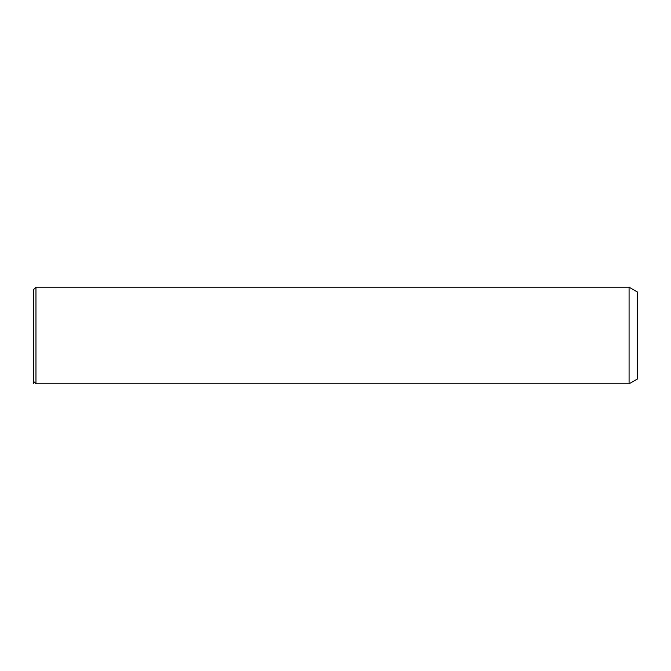 <?xml version="1.0" encoding="UTF-8"?>
<svg xmlns="http://www.w3.org/2000/svg" width="671" height="671" viewBox="0 0 671 671"><rect width="100%" height="100%" fill="white"/><g stroke="black" fill="none" stroke-linecap="round" stroke-linejoin="round"><path stroke-width="1.01" d="M33.55 313.5L33.55 289.604L35.966 287.188L35.966 383.812L33.55 381.396L33.55 313.5M629.079 287.188L637.45 292.019L637.45 378.981L629.079 383.812L629.079 287.188L35.966 287.188M33.55 381.396L33.55 383.812M629.079 383.812L35.966 383.812"/></g></svg>
